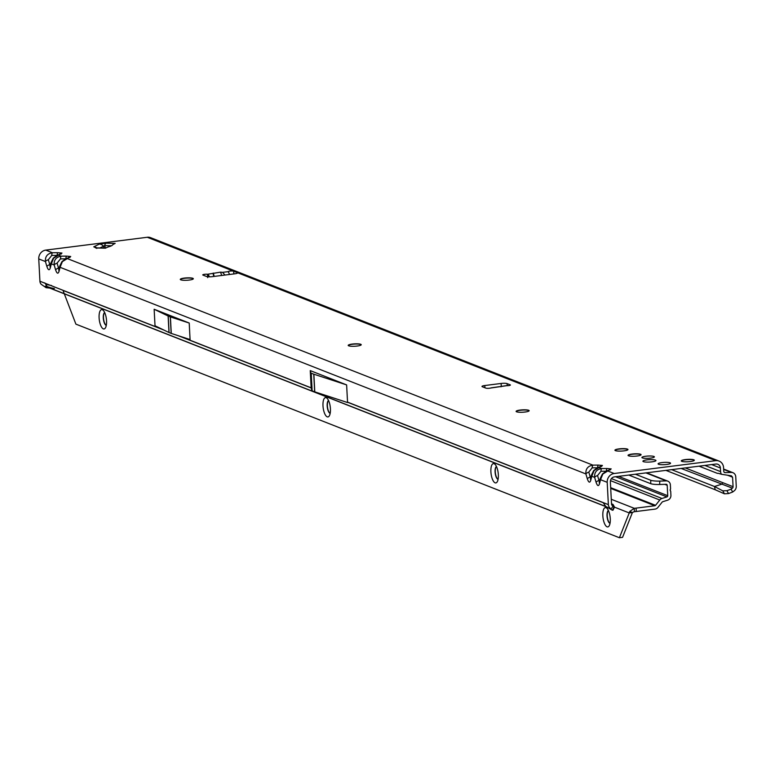 <?xml version="1.0" encoding="UTF-8"?>
<svg xmlns="http://www.w3.org/2000/svg" width="775" height="775" viewBox="0 0 775 775"><rect width="100%" height="100%" fill="white"/><g stroke="black" fill="none" stroke-linecap="round" stroke-linejoin="round"><path stroke-width="1.16" d="M180.313 279.513A6.529 1.192 177 0 1 180.391 279.397A6.529 1.192 177 0 1 184.324 278.312A6.529 1.192 177 0 1 193.217 278.729A6.529 1.192 177 0 1 193.304 278.835M348.227 345.505A6.529 1.192 177 0 1 348.304 345.388A6.529 1.192 177 0 1 352.238 344.294A6.529 1.192 177 0 1 361.131 344.72A6.529 1.192 177 0 1 361.218 344.827M516.14 411.486A6.529 1.192 177 0 1 516.218 411.38A6.529 1.192 177 0 1 520.151 410.285A6.529 1.192 177 0 1 529.034 410.702A6.529 1.192 177 0 1 529.131 410.808M614.962 450.323A6.529 1.192 177 0 1 615.04 450.217A6.529 1.192 177 0 1 618.973 449.122A6.529 1.192 177 0 1 627.857 449.539A6.529 1.192 177 0 1 627.953 449.645M628.079 455.487A6.529 1.192 177 0 1 628.157 455.371A6.529 1.192 177 0 1 632.09 454.276A6.529 1.192 177 0 1 640.973 454.692A6.529 1.192 177 0 1 641.07 454.799M681.312 461.018A6.529 1.192 177 0 1 681.39 460.902A6.529 1.192 177 0 1 685.313 459.808A6.529 1.192 177 0 1 694.206 460.234A6.529 1.192 177 0 1 694.303 460.34M189.294 280.046A6.529 1.192 177 0 1 180.284 279.407A6.529 1.192 177 0 1 184.314 278.08A6.529 1.192 177 0 1 193.324 278.719A6.529 1.192 177 0 1 189.294 280.046M357.207 346.028A6.529 1.192 177 0 1 348.188 345.388A6.529 1.192 177 0 1 352.228 344.071A6.529 1.192 177 0 1 361.237 344.71A6.529 1.192 177 0 1 357.207 346.028M525.121 412.019A6.529 1.192 177 0 1 516.102 411.38A6.529 1.192 177 0 1 520.132 410.062A6.529 1.192 177 0 1 529.151 410.692A6.529 1.192 177 0 1 525.121 412.019M623.943 450.856A6.529 1.192 177 0 1 614.924 450.217A6.529 1.192 177 0 1 618.954 448.899A6.529 1.192 177 0 1 627.973 449.529A6.529 1.192 177 0 1 623.943 450.856M651.93 461.852A6.529 1.192 177 0 1 642.911 461.212A6.529 1.192 177 0 1 646.941 459.895A6.529 1.192 177 0 1 655.96 460.534A6.529 1.192 177 0 1 651.93 461.852M690.292 461.542A6.529 1.192 177 0 1 681.273 460.902A6.529 1.192 177 0 1 685.303 459.585A6.529 1.192 177 0 1 694.322 460.224A6.529 1.192 177 0 1 690.292 461.542M637.06 456.01A6.529 1.192 177 0 1 628.041 455.371A6.529 1.192 177 0 1 632.071 454.053A6.529 1.192 177 0 1 641.09 454.692A6.529 1.192 177 0 1 637.06 456.01M650.516 458.112A6.248 1.143 177 0 1 641.894 457.502A6.248 1.143 177 0 1 645.749 456.243A6.248 1.143 177 0 1 654.371 456.853A6.248 1.143 177 0 1 650.516 458.112M666.694 464.467A6.248 1.143 177 0 1 658.082 463.857A6.248 1.143 177 0 1 661.928 462.597A6.248 1.143 177 0 1 670.549 463.208A6.248 1.143 177 0 1 666.694 464.467M506.55 385.708L490.759 388.013A2.868 0.523 177 0 1 485.877 388.13L482.331 386.744A4.582 0.843 177 0 1 481.982 386.444A4.582 0.843 177 0 1 484.811 385.524L501.105 383.46A4.582 0.843 177 0 1 507.083 383.615L510.192 384.836A2.868 0.523 177 0 1 510.405 385.02A2.868 0.523 177 0 1 506.55 385.708L505.407 385.873M62.378 261.63A4.127 0.533 -141.6 0 0 61.981 261.582L59.869 265.815A4.127 2.79 14 0 0 60.062 267.298L62.378 261.63L70.719 256.496A4.127 3.759 111.5 0 0 68.229 257.852M68.965 257.6L68.878 257.629A4.127 3.41 71.2 0 1 69.992 257.484M58.842 269.952L58.522 268.053L59.665 266.61M53.63 258.191A4.127 0.533 -141.6 0 0 53.242 258.153L51.121 262.386A4.127 2.79 14 0 0 51.315 263.858L53.63 258.191L61.971 253.057A4.127 3.759 111.5 0 0 59.481 254.413M60.217 254.161L60.13 254.19A4.127 3.41 71.2 0 1 61.244 254.045M50.104 266.513L49.784 264.614L50.927 263.18M594.096 470.59A4.127 0.533 -141.6 0 0 593.698 470.551L591.587 474.784A4.127 2.79 14 0 0 591.78 476.257L594.096 470.59L602.437 465.455A4.127 3.759 111.5 0 0 599.947 466.812M600.683 466.56L600.596 466.589A4.127 3.41 71.2 0 1 601.71 466.443M590.569 478.911L590.25 477.012L591.383 475.579M602.834 474.029A4.127 0.533 -141.6 0 0 602.446 473.98L600.334 478.214A4.127 2.79 14 0 0 600.528 479.696L602.834 474.029L611.184 468.894A4.127 3.759 111.5 0 0 608.695 470.251M609.431 469.999L609.344 470.028A4.127 3.41 71.2 0 1 610.458 469.882M599.308 482.35L598.988 480.452L600.131 479.008M207.69 277.644L207.516 274.263L208.746 275.358A4.127 1.511 82.8 0 1 209.26 276.811M229.41 274.495A4.127 1.511 -97.2 0 0 228.838 272.819L228.15 271.657A2.868 0.523 177 0 1 229.913 271.114A2.868 0.523 177 0 1 233.653 271.211L237.189 272.597A4.582 0.843 177 0 1 237.537 272.897A4.582 0.843 177 0 1 234.709 273.827L212.495 276.627A4.582 0.843 177 0 1 206.518 276.481L202.972 275.086A2.868 0.523 177 0 1 202.759 274.902A2.868 0.523 177 0 1 204.523 274.321A2.868 0.523 177 0 1 207.516 274.263L220.642 272.141L222.551 272.364L224.992 275.048M106.698 247.583L105.429 248.203L96.332 247.971L93.765 246.828L99.316 244.096L106.078 243.176L115.165 243.408L113.896 244.038A22.921 4.195 177 0 0 112.307 245.229A4.582 0.843 -3 0 1 112.162 245.365A21.322 3.894 -3 0 1 110.282 246.295A4.582 0.843 -3 0 1 109.876 246.431A22.921 4.195 177 0 0 106.698 247.583M711.663 464.583L720.382 468.003A4.582 4.185 -68.5 0 0 715.916 464.041L614.372 476.887A4.582 4.185 -68.5 0 0 610.371 481.914L611.543 504.225A1.608 1.463 -68.5 0 0 611.94 505.193L614.013 507.286L614.294 506.666L613.015 504.418L611.543 504.186M39.922 281.228L45.163 283.292L47.566 287.215L54.405 288.503L46.132 287.719L41.172 284.28A5.047 4.602 -68.5 0 1 39.922 281.228L38.75 258.927A8.021 7.314 111.5 0 1 45.744 250.112L147.289 237.266A8.021 7.314 111.5 0 1 150.641 237.683L719.084 461.077A8.021 7.314 -68.5 0 1 723.559 467.606L723.743 471.21A1.608 1.463 111.5 0 0 725.177 472.614L724.179 472.217M719.084 461.077A8.021 7.314 -68.5 0 0 715.742 460.66L614.188 473.506A8.021 7.314 -68.5 0 0 607.203 482.321L608.365 504.632A5.047 4.602 111.5 0 0 609.625 507.673L611.029 509.175L612.909 506.23L614.013 507.286L614.294 506.666M213.106 273.556L213.726 276.472M501.58 386.434L500.882 386.793M499.032 386.802L500.049 386.657M606.825 506.908L605.934 506.676L603.124 502.568L608.365 504.632M346.628 384.904L313.865 374.218A4.582 0.843 177 0 1 313.749 374.18L311.221 373.182A4.582 0.843 177 0 1 310.872 372.911L310.252 370.605L346.628 384.904L347.558 402.545L314.786 391.859A4.582 0.843 177 0 1 314.669 391.821L312.141 390.823A4.582 0.843 177 0 1 311.802 390.561L311.162 387.829L179.781 336.195M154.148 309.254L155.019 325.771L168.979 332.523A4.582 0.843 177 0 0 169.076 332.562L171.149 333.376A4.582 0.843 177 0 0 171.265 333.424L190.078 339.557L189.216 323.039L170.403 316.907A4.582 0.843 177 0 1 170.287 316.859L168.214 316.045A4.582 0.843 177 0 1 168.117 316.006L154.148 309.254L189.216 323.039M53.242 258.153L57.185 255.198A4.127 3.41 71.2 0 1 58.309 255.052L61.157 256.167C56.158 257.009 53.824 259.954 54.172 264.982A4.127 1.56 -16.5 0 1 57.079 263.151L60.479 258.869L65.42 258.831M61.981 261.582L65.933 258.627A4.127 3.41 71.2 0 1 67.057 258.482L592.875 465.136C587.876 465.978 585.542 468.914 585.89 473.942A4.127 1.56 -16.5 0 1 588.797 472.12L592.197 467.838L597.137 467.79M45.744 250.112L52.419 252.737C47.411 253.58 45.076 256.515 45.425 261.543A4.127 1.56 -16.5 0 1 48.331 259.722L51.731 255.44L56.682 255.392M611.523 503.828L613.015 504.418M593.698 470.551L597.651 467.596A4.127 3.41 71.2 0 1 598.775 467.451L601.623 468.565C596.614 469.408 594.289 472.353 594.628 477.381A4.127 1.56 -16.5 0 1 597.544 475.55L600.945 471.268L605.885 471.229M720.382 468.003L720.576 471.617A5.047 4.602 111.5 0 0 721.506 474.281L731.397 475.821L732.578 477.206L733.072 486.7A1.608 1.463 -68.5 0 1 732.404 488.163L731.106 489.161L732.675 492.018L734.148 490.885A5.047 4.602 111.5 0 0 736.25 486.303L735.756 476.799A5.047 4.602 -68.5 0 0 732.947 472.702L723.627 469.04M718.086 473.254L721.506 474.281M732.947 472.702A5.047 4.602 -68.5 0 0 731.242 472.411L725.177 472.614M733.072 486.7L722.581 482.583A1.608 1.463 -68.5 0 1 721.438 484.288L714.482 486.497L715.209 489.752L665.89 470.367M732.675 492.018L728.539 493.568L724.412 493.801L722.813 490.856L714.482 486.497L671.605 469.64M612.957 509.911L612.347 510.241L606.544 506.86M612.347 510.241L614.013 507.286M606.321 471.055A4.127 0.94 -90.5 0 1 606.999 468.517L601.623 468.565A4.127 0.94 89.5 0 0 600.945 471.268M602.446 473.98L606.399 471.026A4.127 3.41 71.2 0 1 607.513 470.88L614.188 473.506M38.75 258.927L45.425 261.543L46.868 266.445C48.205 270.301 49.358 270.756 50.336 267.801L51.315 263.858L54.172 264.982L55.616 269.884C56.943 273.73 58.106 274.185 59.074 271.24L60.062 267.298L585.89 473.942L587.334 478.843C588.671 482.699 589.823 483.154 590.802 480.2L591.78 476.257L594.628 477.381L596.082 482.282A4.127 1.56 -16.5 0 1 598.988 480.452L597.544 475.55M596.082 482.282C597.409 486.128 598.562 486.584 599.54 483.639A4.127 2.79 -166 0 1 599.346 482.157L599.443 482.186M597.573 467.616A4.127 0.94 -90.5 0 1 598.252 465.087L592.875 465.136A4.127 0.94 89.5 0 0 592.197 467.838M587.334 478.843A4.127 1.56 -16.5 0 1 590.25 477.012L588.797 472.12M590.802 480.2A4.127 2.79 -166 0 1 590.598 478.727L590.705 478.756M51.547 285.51L48.079 284.88L44.446 282.817M57.117 255.217A4.127 0.94 -90.5 0 1 57.786 252.689L52.419 252.737A4.127 0.94 89.5 0 0 51.731 255.44M46.868 266.445A4.127 1.56 -16.5 0 1 49.784 264.614L48.331 259.722M50.336 267.801A4.127 2.79 -166 0 1 50.133 266.329L50.239 266.358M65.856 258.656A4.127 0.94 -90.5 0 1 66.534 256.118L61.157 256.167A4.127 0.94 89.5 0 0 60.479 258.869M55.616 269.884A4.127 1.56 -16.5 0 1 58.522 268.053L57.079 263.151M59.074 271.24A4.127 2.79 -166 0 1 58.881 269.758L58.977 269.787M724.412 493.801L715.209 489.752M722.813 490.856L726.911 490.701L731.106 489.161M726.911 490.701L728.539 493.568M208.378 276.782L208.746 275.358M214.22 276.413L213.241 273.071M221.621 275.474L220.642 272.141M111.493 245.762L104.615 245.588L103.462 246.208A5.735 5.183 -116.2 0 0 99.316 244.096M105.545 248.097L104.615 245.588A5.735 2.209 -88.5 0 1 106.078 243.176M97.214 248A5.735 2.209 91.5 0 0 96.778 247.874A5.735 5.183 -116.2 0 0 93.765 246.828M105.642 248.097L96.778 247.874A5.735 2.209 91.5 0 0 96.332 247.971M106.543 320.753A9.746 3.575 82.8 0 1 105.342 327.999A9.746 3.575 82.8 0 1 101.535 327.079A9.746 3.575 82.8 0 1 99.103 317.827A9.746 3.575 82.8 0 1 103.094 310.233A9.746 3.575 82.8 0 1 106.543 320.753M104.664 312.528A6.529 2.393 -97.2 0 0 103.288 317.934A6.529 2.393 -97.2 0 0 106.282 325.384M330.421 408.735A9.746 3.575 82.8 0 1 329.23 415.981A9.746 3.575 82.8 0 1 325.423 415.061A9.746 3.575 82.8 0 1 322.991 405.809A9.746 3.575 82.8 0 1 326.982 398.214A9.746 3.575 82.8 0 1 330.421 408.735M328.542 400.51A6.529 2.393 -97.2 0 0 327.176 405.916A6.529 2.393 -97.2 0 0 330.169 413.366M498.335 474.726A9.746 3.575 82.8 0 1 497.133 481.963A9.746 3.575 82.8 0 1 493.326 481.052A9.746 3.575 82.8 0 1 490.895 471.801A9.746 3.575 82.8 0 1 494.896 464.206A9.746 3.575 82.8 0 1 498.335 474.726M496.455 466.502A6.529 2.393 -97.2 0 0 495.089 471.907A6.529 2.393 -97.2 0 0 498.073 479.357M610.274 518.717A9.746 3.575 82.8 0 1 609.082 525.963A9.746 3.575 82.8 0 1 605.275 525.043A9.746 3.575 82.8 0 1 602.843 515.792A9.746 3.575 82.8 0 1 606.835 508.197A9.746 3.575 82.8 0 1 610.274 518.717M608.394 510.493A6.529 2.393 -97.2 0 0 607.028 515.898A6.529 2.393 -97.2 0 0 610.022 523.348M106.301 325.287A6.529 2.393 82.8 0 1 103.501 317.915A6.529 2.393 82.8 0 1 104.703 312.616M330.179 413.278A6.529 2.393 82.8 0 1 327.389 405.897A6.529 2.393 82.8 0 1 328.581 400.597M498.092 479.26A6.529 2.393 82.8 0 1 495.293 471.878A6.529 2.393 82.8 0 1 496.494 466.589M610.032 523.251A6.529 2.393 82.8 0 1 607.242 515.869A6.529 2.393 82.8 0 1 608.433 510.58M610.71 488.405L654.836 505.746A1.143 1.046 111.5 0 0 655.563 505.319L659.777 500.011A4.582 4.185 -68.5 0 1 661.966 498.48L666.926 496.911A1.143 1.046 111.5 0 0 667.74 495.69L618.547 476.354M664.776 484.336L667.197 485.286L667.74 495.69M635.384 474.222L650.797 480.287A6.878 1.037 1.7 0 0 659.777 481.101L666.277 480.887A4.582 4.185 111.5 0 1 670.365 484.888L670.578 488.889A0.688 0.63 -68.5 0 1 670.191 489.577L670.249 490.701A0.688 0.63 -68.5 0 1 670.704 491.282L670.917 495.283A4.582 4.185 111.5 0 1 667.653 500.166L662.693 501.735A1.143 1.046 -68.5 0 0 662.15 502.113L657.936 507.422A4.582 4.185 111.5 0 1 655.011 509.117L636.256 511.49A6.878 1.259 -3 0 1 634.405 511.674L634.231 508.303A6.878 1.259 -3 0 0 636.081 508.119L636.256 511.49M654.836 505.746L636.081 508.119M667.197 485.286A1.143 1.046 111.5 0 0 666.171 484.288L659.68 484.501A6.878 1.037 -178.3 0 1 650.7 483.677L650.797 480.287M628.767 475.065L650.7 483.677M62.959 290.286L75.892 324.134L619.399 537.734L622.577 537.327L632.41 512.546L629.232 512.943L629.746 511.471L634.231 508.303L611.281 499.284M632.41 512.546L629.746 511.471M632.788 512.275L634.405 511.674M619.399 537.734L629.232 512.943L614.468 507.141M147.289 237.266L233.653 271.211L233.798 273.933M228.15 271.657L222.551 272.364M61.971 253.057L57.786 252.689M70.719 256.496L66.534 256.118M602.437 465.455L598.252 465.087M611.184 468.894L606.999 468.517M715.742 460.66L237.189 272.597L237.227 273.226M45.163 283.292L162.663 329.472M48.864 287.641L605.11 506.24M347.529 402.118L603.124 502.568M310.252 370.605L311.162 387.829M599.54 483.639L600.528 479.696L607.203 482.321M704.863 465.436L720.576 471.617M731.242 472.411L723.656 469.427M727.512 475.211L732.578 477.206M722.581 482.583L685.265 467.916M681.118 468.439L732.404 488.163M310.339 370.673L311.269 388.314M310.872 372.911L311.802 390.561M311.221 373.182L312.141 390.823M313.749 374.18L314.669 391.821M313.865 374.218L314.786 391.859M168.117 316.006L168.979 332.523M168.214 316.045L169.076 332.562M170.287 316.859L171.149 333.376M170.403 316.907L171.265 333.424M507.083 383.615L507.199 385.708M501.105 383.46L501.26 386.405M484.811 385.524L484.937 387.762M99.917 247.952L103.462 246.208L104.16 248.058M661.966 498.48L611.417 478.611M615.583 476.732L666.926 496.911M659.777 500.011L610.477 480.636M655.563 505.319L610.671 487.678M645.924 472.895L666.277 480.887M659.777 481.101L659.68 484.501M62.988 290.412L163.922 330.073M178.085 335.643L311.162 387.946M347.539 402.235L603.124 502.684M505.949 385.708L501.347 386.376M499.507 386.647L490.943 387.897M47.973 287.399L605.934 506.676M717.466 473.399L699.079 466.172M614.439 507.286L612.957 510.241M606.399 471.026L609.344 470.028M599.346 482.157L600.334 478.214M597.651 467.596L600.596 466.589M590.598 478.727L591.587 474.784M52.177 288.155L45.357 286.111L47.566 287.215M57.185 255.198L60.13 254.19M50.133 266.329L51.121 262.386M65.933 258.627L68.878 257.629M58.881 269.758L59.869 265.815M96.778 247.874L95.48 247.787L96.856 248.407M667.817 481.149L646.583 472.808"/></g></svg>
